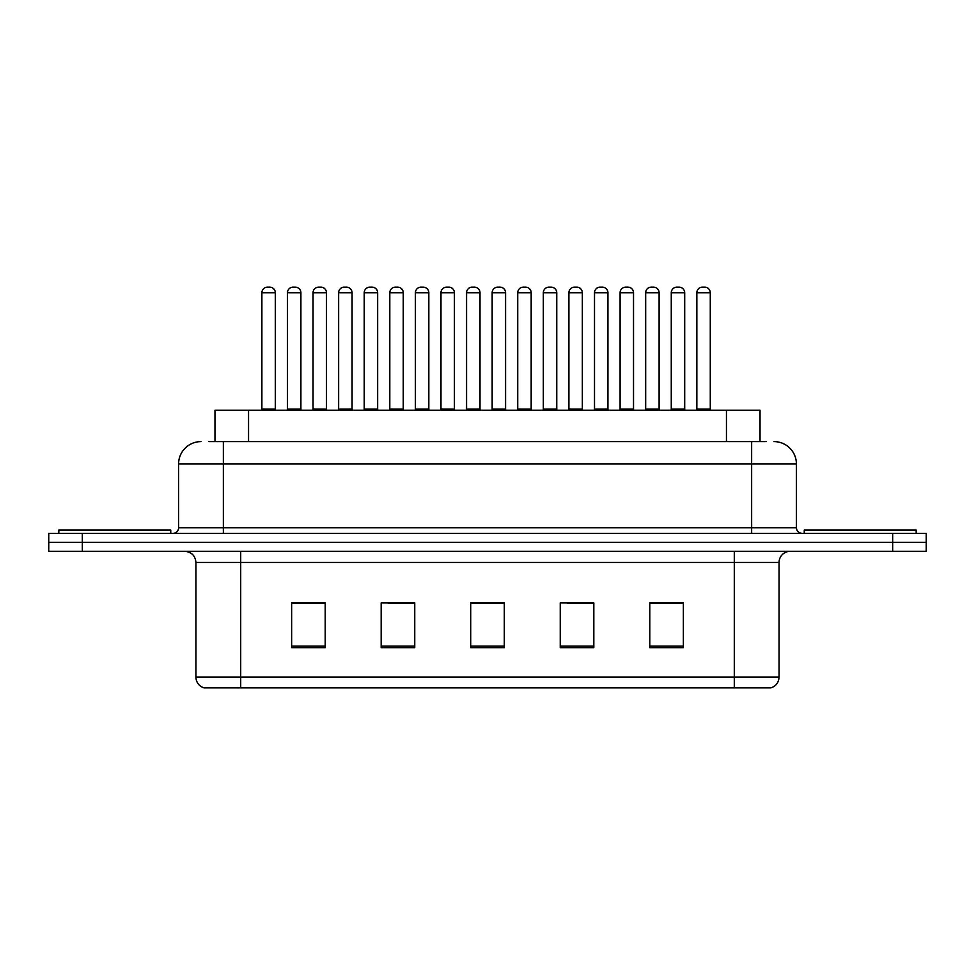 <?xml version="1.0" encoding="UTF-8"?>
<svg xmlns="http://www.w3.org/2000/svg" width="975" height="975" viewBox="0 0 975 975"><rect width="100%" height="100%" fill="white"/><g stroke="black" fill="none" stroke-linecap="round" stroke-linejoin="round"><path stroke-width="1.46" d="M214.975 441.614L214.975 410.268L760.025 410.268L760.025 441.614M770.445 687.85L734.297 687.85L734.297 677.101L779.062 677.101L779.062 562.49A11.188 11.188 0 0 1 790.262 551.302M770.116 687.85L203.994 687.85A11.188 11.188 0 0 1 195.938 677.101L195.938 562.49C195.268 555.689 191.539 551.96 184.738 551.302M82.327 533.386L926.25 533.386L926.25 542.344L48.75 542.344L48.75 551.302L82.327 551.302L82.327 542.344L48.75 542.344L48.75 533.386L82.327 533.386L82.327 542.344L926.25 542.344L926.25 551.302L82.327 551.302M683.365 647.668L683.365 602.891L649.789 602.891L649.789 647.668L683.365 647.668M593.824 647.668L593.824 602.891L560.247 602.891L560.247 647.668L593.824 647.668M325.211 647.668L325.211 602.891L291.635 602.891L291.635 647.668L325.211 647.668M414.753 647.668L414.753 602.891L381.176 602.891L381.176 647.668L414.753 647.668M504.294 647.668L504.294 602.891L470.706 602.891L470.706 647.668L504.294 647.668M714.163 687.85L260.837 687.85M669.581 603.123L660.782 603.123M413.717 603.123L404.918 603.123M388.135 603.123L414.753 603.123M311.378 603.123L302.579 603.123M592.824 603.123L584.025 603.123M567.231 603.123L593.824 603.123M490.474 603.123L481.674 603.123M504.294 603.123L470.706 603.123M325.211 603.123L291.635 603.123M683.365 603.123L649.789 603.123M209.32 441.614L766.192 441.614M208.808 441.614L223.36 441.614L223.36 463.99L178.583 463.99L178.583 527.792A5.594 5.594 0 0 1 172.989 533.386M200.972 441.614A22.388 22.388 0 0 0 178.583 463.99M774.028 441.614A22.388 22.388 0 0 1 796.417 463.99L796.417 527.792C796.746 531.192 798.61 533.057 802.011 533.386M300.897 292.744L287.467 292.744A5.594 5.594 0 0 1 293.061 287.15L295.303 287.15A5.594 5.594 0 0 1 300.897 292.744L300.897 409.147A1.121 1.121 0 0 0 302.018 410.268M287.467 292.744L287.467 409.147A1.121 1.121 0 0 1 286.345 410.268M261.885 292.744A5.594 5.594 0 0 1 267.479 287.15L269.709 287.15A5.594 5.594 0 0 1 275.316 292.744L261.885 292.744L261.885 409.147A1.121 1.121 0 0 1 260.764 410.268M275.316 292.744L275.316 409.147A1.121 1.121 0 0 0 276.425 410.268M293.061 287.15L295.303 287.15M170.747 533.386L170.747 530.034L58.829 530.034L58.829 533.386M338.642 292.744L338.642 409.147L352.072 409.147L352.072 292.744L338.642 292.744A5.594 5.594 0 0 1 344.236 287.15L346.478 287.15A5.594 5.594 0 0 1 352.072 292.744L352.072 409.147A1.121 1.121 0 0 0 353.194 410.268M338.642 409.147A1.121 1.121 0 0 1 337.521 410.268M388.696 410.268A1.121 1.121 0 0 0 389.805 409.147L389.805 292.744L389.805 409.147L403.248 409.147L403.248 292.744L389.805 292.744A5.594 5.594 0 0 1 395.411 287.15L397.642 287.15A5.594 5.594 0 0 1 403.248 292.744L403.248 409.147A1.121 1.121 0 0 0 404.357 410.268M454.411 292.744L440.98 292.744A5.594 5.594 0 0 1 446.574 287.15L448.817 287.15A5.594 5.594 0 0 1 454.411 292.744L454.411 409.147A1.121 1.121 0 0 0 455.532 410.268M440.98 292.744L440.98 409.147A1.121 1.121 0 0 1 439.859 410.268M492.156 292.744L492.156 409.147L505.586 409.147L505.586 292.744L492.156 292.744A5.594 5.594 0 0 1 497.75 287.15L499.992 287.15A5.594 5.594 0 0 1 505.586 292.744L505.586 409.147A1.121 1.121 0 0 0 506.707 410.268M492.156 409.147A1.121 1.121 0 0 1 491.034 410.268M313.048 292.744A5.594 5.594 0 0 1 318.654 287.15L320.885 287.15A5.594 5.594 0 0 1 326.479 292.744L313.048 292.744L313.048 409.147A1.121 1.121 0 0 1 311.927 410.268M326.479 292.744L326.479 409.147A1.121 1.121 0 0 0 327.6 410.268M364.223 292.744A5.594 5.594 0 0 1 369.817 287.15L372.06 287.15A5.594 5.594 0 0 1 377.654 292.744L364.223 292.744L364.223 409.147A1.121 1.121 0 0 1 363.102 410.268M377.654 292.744L377.654 409.147A1.121 1.121 0 0 0 378.775 410.268M415.399 292.744A5.594 5.594 0 0 1 420.993 287.15L423.235 287.15A5.594 5.594 0 0 1 428.829 292.744L415.399 292.744L415.399 409.147A1.121 1.121 0 0 1 414.278 410.268M428.829 292.744L428.829 409.147A1.121 1.121 0 0 0 429.951 410.268M344.236 287.15L346.478 287.15M395.411 287.15L397.642 287.15M446.574 287.15L448.817 287.15M497.75 287.15L499.992 287.15M916.171 533.386L916.171 530.034L804.253 530.034L804.253 533.386M466.574 292.744A5.594 5.594 0 0 1 472.168 287.15L474.411 287.15A5.594 5.594 0 0 1 480.005 292.744L466.574 292.744L466.574 409.147A1.121 1.121 0 0 1 465.453 410.268M480.005 292.744L480.005 409.147A1.121 1.121 0 0 0 481.126 410.268M543.331 292.744L543.331 409.147L556.762 409.147L556.762 292.744L543.331 292.744A5.594 5.594 0 0 1 548.925 287.15L551.168 287.15A5.594 5.594 0 0 1 556.762 292.744L556.762 409.147A1.121 1.121 0 0 0 557.883 410.268M543.331 409.147A1.121 1.121 0 0 1 542.21 410.268M607.937 292.744L594.506 292.744A5.594 5.594 0 0 1 600.1 287.15L602.331 287.15A5.594 5.594 0 0 1 607.937 292.744L607.937 409.147A1.121 1.121 0 0 0 609.046 410.268M594.506 292.744L594.506 409.147A1.121 1.121 0 0 1 593.385 410.268M659.1 292.744L645.669 292.744A5.594 5.594 0 0 1 651.276 287.15L653.506 287.15A5.594 5.594 0 0 1 659.1 292.744L659.1 409.147A1.121 1.121 0 0 0 660.221 410.268M645.669 292.744L645.669 409.147A1.121 1.121 0 0 1 644.56 410.268M710.275 292.744L696.845 292.744A5.594 5.594 0 0 1 702.439 287.15L704.681 287.15A5.594 5.594 0 0 1 710.275 292.744L710.275 409.147A1.121 1.121 0 0 0 711.397 410.268M696.845 292.744L696.845 409.147A1.121 1.121 0 0 1 695.723 410.268M517.737 292.744A5.594 5.594 0 0 1 523.343 287.15L525.574 287.15A5.594 5.594 0 0 1 531.168 292.744L517.737 292.744L517.737 409.147A1.121 1.121 0 0 1 516.628 410.268M531.168 292.744L531.168 409.147A1.121 1.121 0 0 0 532.289 410.268M568.913 292.744A5.594 5.594 0 0 1 574.507 287.15L576.749 287.15A5.594 5.594 0 0 1 582.343 292.744L568.913 292.744L568.913 409.147A1.121 1.121 0 0 1 567.791 410.268M582.343 292.744L582.343 409.147A1.121 1.121 0 0 0 583.464 410.268M620.088 292.744A5.594 5.594 0 0 1 625.682 287.15L627.924 287.15A5.594 5.594 0 0 1 633.518 292.744L620.088 292.744L620.088 409.147A1.121 1.121 0 0 1 618.967 410.268M633.518 292.744L633.518 409.147A1.121 1.121 0 0 0 634.64 410.268M671.263 292.744A5.594 5.594 0 0 1 676.857 287.15L679.1 287.15A5.594 5.594 0 0 1 684.694 292.744L671.263 292.744L671.263 409.147A1.121 1.121 0 0 1 670.142 410.268M684.694 292.744L684.694 409.147A1.121 1.121 0 0 0 685.815 410.268M548.925 287.15L551.168 287.15M600.1 287.15L602.331 287.15M651.276 287.15L653.506 287.15M248.552 441.614L248.552 410.268M726.448 441.614L726.448 410.268M734.297 551.302L734.297 562.49L195.938 562.49M779.062 562.49L734.297 562.49L734.297 677.101L240.703 677.101L240.703 687.85M195.938 677.101L240.703 677.101L240.703 551.302M892.673 551.302L892.673 533.386M504.294 646.108L470.706 646.108M414.753 646.108L381.176 646.108M325.211 646.108L291.635 646.108M593.824 646.108L560.247 646.108M683.365 646.108L649.789 646.108M223.36 533.386L223.36 527.792L796.417 527.792M178.583 527.792L223.36 527.792L223.36 463.99L751.64 463.99L751.64 533.386M796.417 463.99L751.64 463.99L751.64 441.614M287.467 409.147L300.897 409.147M261.885 409.147L275.316 409.147M440.98 409.147L454.411 409.147M313.048 409.147L326.479 409.147M364.223 409.147L377.654 409.147M415.399 409.147L428.829 409.147M466.574 409.147L480.005 409.147M594.506 409.147L607.937 409.147M645.669 409.147L659.1 409.147M696.845 409.147L710.275 409.147M517.737 409.147L531.168 409.147M568.913 409.147L582.343 409.147M620.088 409.147L633.518 409.147M671.263 409.147L684.694 409.147M771.006 687.85C776.076 686.047 778.757 682.463 779.062 677.101"/></g></svg>
